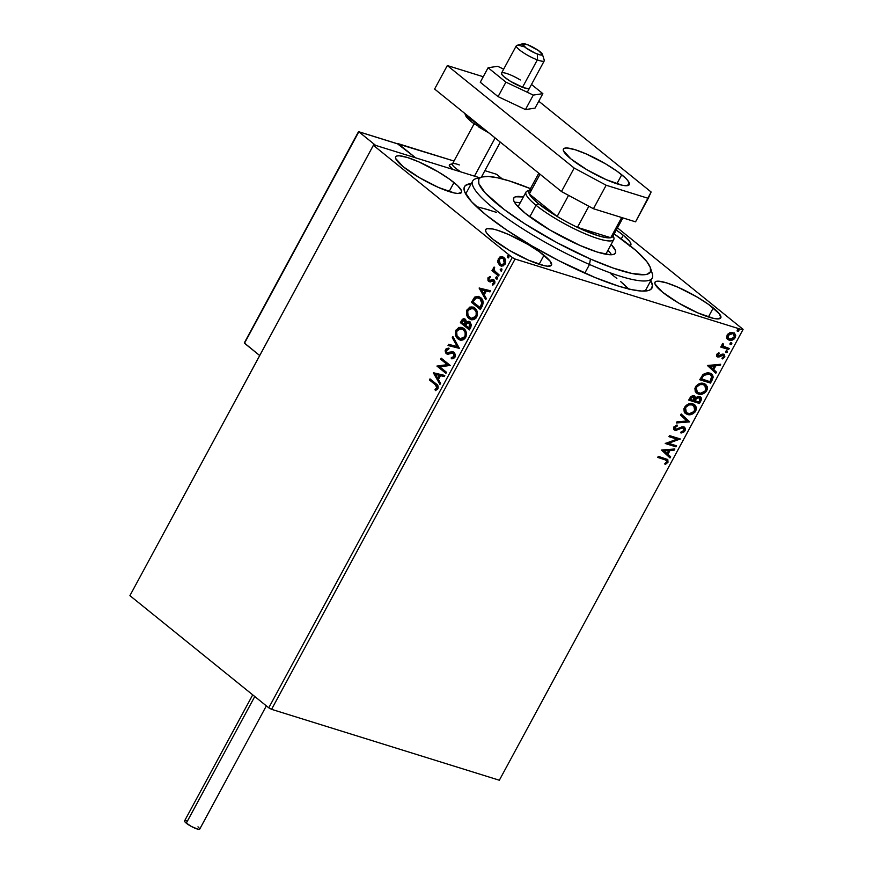 <?xml version="1.0" encoding="UTF-8"?>
<svg xmlns="http://www.w3.org/2000/svg" width="873" height="873" viewBox="0 0 873 873"><rect width="100%" height="100%" fill="white"/><g stroke="black" fill="none" stroke-linecap="round" stroke-linejoin="round"><path stroke-width="1.31" d="M650.8 280.702A106.571 20.374 -151.6 0 1 648.312 290.556A106.571 20.374 -151.6 0 1 576.824 269.506A106.571 20.374 -151.6 0 1 485.912 214.834L506.569 229.97L531.668 245.75L559.058 260.798L595.07 277.527L618.662 286.169L631.615 289.618L641.742 291.069L648.661 290.447L650.832 289.367L652.48 285.722L650.516 280.211M453.993 182.544A37.419 7.148 -151.6 0 1 461.511 192.431A37.419 7.148 -151.6 0 1 438.268 187.357A37.419 7.148 -151.6 0 1 403.206 166.732L419.269 177.59L438.486 187.455L454.364 192.988L457.921 193.5L461.555 192.344L461.501 190.729L457.648 185.731L449.366 179.052L437.93 171.686L418.724 161.832L407.385 157.5L399.288 155.776L396.855 155.994L395.644 156.933L395.709 158.548L403.206 166.732A37.419 7.148 -151.6 0 1 395.687 156.845A37.419 7.148 -151.6 0 1 418.942 161.92A37.419 7.148 -151.6 0 1 453.993 182.544L449.115 191.558L453.993 182.544M713.274 307.951A37.419 7.148 -151.6 0 1 720.792 317.837A37.419 7.148 -151.6 0 1 697.549 312.763A37.419 7.148 -151.6 0 1 662.487 292.139L678.55 302.996L697.756 312.861L713.634 318.394L717.191 318.907L720.836 317.75L719.461 313.909L708.647 304.459L697.211 297.093L677.994 287.239L666.666 282.907L658.558 281.182L656.136 281.401L654.925 282.339L654.979 283.954L662.487 292.139A37.419 7.148 -151.6 0 1 654.968 282.252A37.419 7.148 -151.6 0 1 678.212 287.326A37.419 7.148 -151.6 0 1 713.274 307.951L708.396 316.964L713.274 307.951M629.629 245.968L630.841 245.04L630.786 243.425L629.466 241.188L623.278 235.23L621.281 238.929L623.278 235.23A37.419 7.148 -151.6 0 1 630.797 245.127A37.419 7.148 -151.6 0 1 630.197 245.728M543.988 255.254A37.419 7.148 -151.6 0 1 551.507 265.152A37.419 7.148 -151.6 0 1 528.263 260.067A37.419 7.148 -151.6 0 1 493.201 239.453L509.265 250.311L528.471 260.165L544.348 265.708L547.906 266.21L551.55 265.065L550.176 261.213L539.361 251.762L527.925 244.407L508.719 234.542L497.381 230.21L492.83 228.999L486.85 228.715L485.639 229.643L485.694 231.258L487.014 233.495L493.201 239.453A37.419 7.148 -151.6 0 1 485.683 229.555A37.419 7.148 -151.6 0 1 508.926 234.641A37.419 7.148 -151.6 0 1 543.988 255.254L539.11 264.279L543.988 255.254M650.8 270.51A102.043 19.501 -151.6 0 1 652.229 278.04L645.878 289.792A102.043 19.501 -151.6 0 1 644.765 291.069M628.647 288.952A102.043 19.501 28.4 0 0 620.659 281.586L629.28 289.585M271.579 709.334L515.07 259.03L742.825 329.918L499.345 780.233L271.579 709.334L268.764 707.817L129.913 595.637L373.393 145.322L512.244 257.513L268.764 707.817L129.913 595.637L373.655 144.765L129.913 595.637L373.655 144.765L479.419 177.688L373.655 144.765L373.393 145.322L512.244 257.513L515.07 259.03L512.244 257.513L268.764 707.817L271.579 709.334L499.345 780.233L742.825 329.918L515.07 259.03L271.579 709.334M726.849 338.331L729.828 340.383L733.942 339.193L735.775 335.799L734.542 333.148L730.81 332.384L727.635 334.261L726.62 337.622L729.097 340.219C731.312 340.939 733.364 340.077 735.241 337.611L734.531 333.137L729.915 332.646L727.089 335.079L726.849 338.331M723.946 346.636L722.549 344.202L723.455 344.191L722.888 343.427L722.189 344.137L722.495 346.374L721.338 346.014L720.76 347.072L728.639 349.527L729.206 348.469L723.51 346.297L722.888 343.427L721.971 344.802L722.495 346.374L721.338 346.014L720.76 347.072L728.639 349.527L720.88 346.854L728.639 349.527L729.206 348.469L723.401 346.199M718.184 355.922L717.17 354.154L718.719 353.063L717.17 354.154L717.682 354.569L719.243 353.478L718.894 352.648L716.558 354.569L717.311 356.85L719.046 357.024L722.233 355.213L723.521 355.409L723.695 356.882L722.08 358.061L722.484 358.901L724.852 356.806L724.372 354.503L722.244 354.1L718.184 355.922L717.584 354.809L719.243 353.478L718.894 352.648L716.678 354.34L717.661 356.981L723.499 355.387L722.986 354.973L723.695 356.882L722.08 358.061L722.484 358.901L724.721 357.057L723.652 354.132L719.036 355.889L717.661 355.497M712.215 379.897L713.186 377.136L712.554 374.877L710.72 373.371L707.567 372.673L703.191 374.331L699.72 379.733L710.491 383.083L712.215 379.897L711.702 379.482L709.978 382.669L710.491 383.083L712.215 379.897L711.768 374.026L709.804 373.011L702.994 374.517L699.72 379.733L710.491 383.083L699.84 379.515L709.978 382.669L711.702 379.482L712.215 379.897M699.469 403.468L701.456 399.277L701.019 397.488L699.644 396.538L697.702 396.549L695.716 397.848L694.733 396.113L692.387 395.796L690.587 396.909L688.699 400.107L699.469 403.468L688.819 399.889L699.469 403.468L700.954 400.729C701.848 398.503 701.412 397.106 699.644 396.538L695.716 397.848L694.122 395.851L689.746 398.175L688.699 400.107L699.469 403.468M689.495 421.91L681.191 413.988L680.569 415.144L686.942 421.015L676.968 421.801L676.346 422.958L689.594 421.735L681.191 413.988L680.569 415.144L686.942 421.015L676.968 421.801L676.346 422.958L689.495 421.91M676.575 445.808L668.565 443.309L680.285 438.955L669.504 435.605L668.936 436.653L676.968 439.163L665.237 443.506L676.008 446.867L676.575 445.808L668.565 443.309L680.285 438.955L669.504 435.605L668.936 436.653L676.968 439.163L665.237 443.506L676.008 446.867L676.575 445.808M664.899 459.624L667.059 461.413L664.811 463.694L665.346 464.48L667.987 462.286L667.812 459.613L658.297 456.339L657.729 457.387L666.634 460.355L666.885 461.948L664.811 463.694L665.346 464.48L667.987 462.286L667.736 459.547L658.297 456.339L657.729 457.387L664.899 459.624M661.625 450.184L670.017 457.932L670.639 456.786L667.954 454.298L670.028 450.457L674.24 450.119L674.862 448.973L661.712 450.01L670.017 457.932L670.639 456.786L667.954 454.298L670.028 450.457L674.24 450.119L674.862 448.973L661.625 450.184M683.384 428.043L682.621 427.519L683.93 430.422L680.973 432.015L681.049 433.041L685.076 430.695L685.425 428.763L684.639 427.377L682.042 426.832L675.898 429.33L674.742 427.77L677.252 426.046L677.044 425.02L673.923 426.864L673.618 429.221L675.418 430.422L681.889 427.956L683.788 428.327L683.93 430.422L680.973 432.015L681.049 433.041L683.755 432.124L685.076 430.695L684.563 430.28L680.536 432.626L683.243 431.709L684.563 430.28L685.076 430.695L683.723 426.886L677.241 429.058L674.851 428.785M694.526 404.646L695.77 410.91L694.788 404.843L692.944 403.893C689.866 402.857 687.018 404.046 684.399 407.473L685.447 413.496L689.364 414.751L692.835 413.813L694.973 412.089L696.283 409.655L696.327 407.287L694.712 404.777L692.944 403.893L689.703 403.686L687.346 404.526L683.886 408.728L684.246 412.067L687.291 414.457L685.185 413.267M705.548 384.273L706.781 390.537L705.81 384.469L703.965 383.509C700.888 382.472 698.04 383.673 695.421 387.088L696.468 393.112L700.386 394.378L703.856 393.428L705.995 391.704L707.305 389.271L707.348 386.903L705.722 384.404L703.965 383.509L700.724 383.312L698.367 384.142L696.207 385.899L694.908 388.354L695.268 391.693L698.313 394.072L696.207 392.894M707.414 365.492L715.816 373.24L716.427 372.094L713.743 369.606L715.816 365.765L720.039 365.427L720.662 364.281L707.414 365.492L715.816 373.24L716.427 372.094L713.743 369.606L715.816 365.765L720.039 365.427L720.662 364.281L707.414 365.492M726.074 352.627L727.154 352.376L727.493 351.273L725.943 351.11L726.074 352.627L727.449 352.026L727.023 350.87L725.649 351.47L726.074 352.627L725.649 351.47M730.439 344.54L731.683 344.137L731.869 343.187L730.308 343.034L730.439 344.54L731.814 343.94L731.388 342.783L730.024 343.384L730.439 344.54L730.024 343.384M737.565 331.369L738.645 331.118L738.995 330.005L737.434 329.852L737.565 331.369L738.94 330.769L738.514 329.612L737.15 330.201L737.565 331.369L737.15 330.201M743.087 329.361L617.495 227.886L743.087 329.361L742.825 329.918L743.087 329.361M501.288 266.079L497.872 262.358L499.956 265.49L503.001 266.014L505.358 263.679L505.554 260.274L503.186 257.099L499.858 257.022L497.719 260.831L498.494 262.555L498.941 258.823L498.33 258.637L497.872 262.358L499.651 265.272L500.96 265.992L505.129 264.137C506.144 261.213 505.718 259.019 503.83 257.535L500.938 256.673L498.33 258.637L500.938 256.673L502.783 256.902M498.559 275.988L499.127 274.94L494.391 270.63L494.085 267.073L493.19 268.404L493.518 270.401L492.547 269.626L491.979 270.674L498.559 275.988L499.127 274.94L494.751 271.165L494.085 267.073L493.42 267.695L493.518 270.401L492.547 269.626L491.979 270.674L498.559 275.988M489.709 280.408L490.44 280.637L489.087 280.211L488.76 278.476L490.179 277.69L489.949 276.61L487.909 277.887L488.018 280.702L489.753 281.772L493.387 280.899L493.943 282.426L492.274 283.932L492.558 285.034L494.849 283.048L494.838 281.182L493.649 279.633L489.829 280.44L488.825 279.906L488.825 278.367L490.179 277.69L489.949 276.61L487.909 277.887L490.561 276.806M482.136 306.368L483.206 302.429L481.689 298.664L478.24 296.34L474.803 297.049L471.409 302.276L480.412 309.555L482.136 306.368C483.784 302.451 483.271 299.515 480.587 297.573L478.48 296.405L474.617 297.202L471.409 302.276L480.412 309.555L482.136 306.368M470.067 321.897L466.597 322.202L465.374 319.365C463.945 318.241 462.635 318.689 461.435 320.729L462.057 320.915L461.009 322.857L462.057 320.915L461.435 320.729L460.387 322.661L469.39 329.929L471.453 325.258L470.067 321.897L468.397 321.308L466.597 322.202L465.636 319.605L463.323 318.82L460.387 322.661L469.39 329.929L470.874 327.189L470.067 321.897L469.183 321.406L469.794 321.602M459.416 348.382L452.88 336.541L452.269 337.687L457.288 346.537L448.657 344.355L448.035 345.501L459.416 348.382L452.88 336.541L452.269 337.687L457.288 346.537L448.657 344.355L448.035 345.501L459.416 348.382M446.496 372.28L439.796 366.867L450.195 365.427L441.203 358.159L440.625 359.207L447.336 364.63L436.926 366.06L445.917 373.338L446.496 372.28L439.796 366.867L450.195 365.427L441.203 358.159L440.625 359.207L447.336 364.63L436.926 366.06L445.917 373.338L446.496 372.28M435.409 384.775L437.144 387.285L435.027 389.511L435.42 390.602L437.864 388.856L437.908 385.68L429.985 378.893L429.418 379.941L436.02 384.971L429.418 379.941L435.409 384.775L436.937 388.114L435.027 389.511L435.42 390.602L437.864 388.856C438.53 386.379 437.93 384.698 436.064 383.804L429.985 378.893L429.418 379.941L430.487 379.297L430.029 380.137L435.409 384.775M433.314 372.738L439.937 384.404L440.559 383.258L438.432 379.515L440.516 375.663L444.161 376.59L444.783 375.445L433.314 372.738L434.023 372.749L433.314 372.738L439.937 384.404L440.559 383.258L438.432 379.515L440.516 375.663L444.161 376.59L444.783 375.445L433.314 372.738M447.456 354.22L446.299 353.696L447.958 354.252L452.421 353.074L454.244 353.751L454.702 356.566L453.491 353.445L454.593 356.784L453.316 357.701L451.93 357.723L453.982 356.588L451.319 357.526L451.93 358.825L451.319 357.526L451.308 358.748L455.237 356.577L455.291 354.438L454.069 352.397L452.105 351.786L446.834 352.605L446.299 350.63L448.58 349.396L448.482 348.131L446.147 348.764L445.143 350.771L445.645 352.965L447.074 354.132L452.127 353.085L453.622 353.565L453.982 356.588L451.319 357.526L451.308 358.748L453.218 358.716L454.942 357.264L454.069 352.397L453.196 351.928M460.246 340.088L458.085 338.986L460.824 340.197L462.897 339.957L464.873 338.604L466.182 336.17L465.746 331.009L462.897 327.811L458.892 327.397L455.837 330.561L455.651 335.243L456.972 337.84L458.707 339.171C456.099 337.174 455.444 334.152 456.754 330.114L456.132 329.918C454.833 333.966 455.477 336.989 458.085 338.986L459.929 340.001L465.636 337.48C466.979 333.442 466.357 330.409 463.749 328.401L461.828 327.331L456.132 329.918L462.133 327.44M471.267 319.714L469.107 318.601L471.846 319.813L473.919 319.573L475.894 318.23L477.204 315.786L476.767 310.624L473.919 307.427L469.914 307.023L466.848 310.177L466.673 314.869L467.983 317.456L469.729 318.787C467.12 316.79 466.466 313.778 467.764 309.729L467.153 309.544C465.844 313.582 466.498 316.604 469.107 318.601L470.951 319.616L476.658 317.106C478 313.058 477.367 310.035 474.77 308.016L472.839 306.958L467.153 309.544L473.155 307.067M479.102 288.046L485.726 299.712L486.348 298.566L484.231 294.823L486.305 290.982L489.949 291.898L490.571 290.753L479.102 288.046L479.812 288.068L479.102 288.046L485.726 299.712L486.348 298.566L484.231 294.823L486.305 290.982L489.949 291.898L490.571 290.753L479.102 288.046M496.115 278.814L497.468 278.105L496.453 276.883L495.886 278.563L497.337 278.542L497.064 277.057L495.842 277.33L496.115 278.814L497.337 278.542M500.207 269.255L501.44 268.982L500.687 269.877L501.102 270.925L500.48 270.739L501.582 270.641L501.669 269.233L500.207 269.255L501.08 270.925L500.207 269.255L500.48 270.739L501.713 270.466L501.44 268.982L500.207 269.255L502.051 269.168M507.606 257.557L508.97 256.848L507.944 255.614L507.377 257.295L508.839 257.284L508.555 255.8L507.333 256.073L507.606 257.557L508.839 257.284M471.278 183.636L465.647 185.316L464.371 186.898L464.534 191.503L471.485 201.63L485.912 214.834A106.571 20.374 -151.6 0 1 464.403 191.111A106.571 20.374 -151.6 0 1 471.278 183.636M623.278 235.23L616.294 230.101A37.419 7.148 -151.6 0 1 623.278 235.23M465.898 194.363A102.043 19.501 -151.6 0 1 466.368 192.726L472.719 180.984A102.043 19.501 -151.6 0 1 479.801 178.059M496.551 212.401L483.566 208.363M477.88 206.977L489.742 210.153M435.911 390.449L435.027 389.511L437.548 388.31L436.02 384.971L437.766 387.481L435.638 389.696L435.911 390.449M440.188 383.945L433.925 372.935L440.188 383.945M438.366 378.511L439.97 375.565L439.348 375.368L439.97 375.565L438.366 378.511L437.755 378.315L438.366 378.511M435.529 374.408L439.348 375.368L437.755 378.315L435.529 374.408L439.348 375.368L437.755 378.315L435.529 374.408M446.038 373.12L436.926 366.06L447.958 364.827L440.625 359.207L441.694 358.563L441.247 359.403L447.958 364.827L437.537 366.256L446.038 373.12M452.421 353.074L453.491 353.445M454.102 353.63L453.327 353.292M446.299 353.696L446.911 353.881L446.136 349.735L445.525 349.549L446.299 353.696L447.958 354.252M454.069 352.397L449.933 352.332L448.951 353.096L449.933 352.332L448.951 353.096L446.834 352.605L446.441 350.302L448.58 349.396L448.482 348.131L445.525 349.549L449.093 348.316M448.34 352.91L446.834 352.605M453.764 352.103L450.555 352.528L453.48 352.037M452.181 352.037L451.636 352.168M448.951 353.096L447.609 352.91M448.7 348.327L446.758 348.96L445.765 350.957L446.267 353.161L447.696 354.318M447.522 348.523L446.758 348.96M448.667 345.664L449.279 344.551L448.657 344.355L457.899 346.734L452.269 337.687L453.251 337.196L452.88 337.884L457.899 346.734L449.279 344.551L448.667 345.664M462.592 327.571L458.467 328.117L456.088 331.98L456.765 336.727L460.464 340.164M456.492 336.105L456.765 336.727M460.562 327.353L459.504 327.593M458.074 328.423L457.517 328.968M460.486 338.844L465.309 336.967C466.411 333.693 465.898 331.26 463.792 329.645L463.17 329.459C465.287 331.063 465.789 333.508 464.698 336.771L460.18 338.768L458.652 337.927C456.557 336.323 456.033 333.89 457.081 330.616L461.653 328.619L463.792 329.645L462.264 328.805L465.418 331.74L465.953 334.785L465.025 337.436L463.116 338.92L460.671 338.92M465.374 319.365L464.491 318.874M465.036 319.049L463.377 319.256L462.057 320.915L464.785 318.994M469.903 321.635L467.208 322.388L469.478 321.526M470.111 323.141L469.499 322.945L470.34 325.258L469.041 328.139L470.307 327.124L469.685 326.928L470.307 327.124L470.111 323.141L468.91 322.628L470.427 323.457L470.973 324.865L469.652 328.324L465.691 325.433L466.99 323.305L469.499 322.945L469.041 328.139L465.691 325.433L467.612 322.792L469.838 322.955M465.44 320.631L464.818 320.435L465.669 322.028L465.058 324.145L465.669 324.341L464.763 324.68L461.882 322.355L463.268 320.271L464.818 320.435L464.763 324.68L461.882 322.355L462.472 321.264L465.44 320.631L466.291 322.224L465.385 324.876L465.44 320.631L464.567 320.26M464.873 320.315L464.261 320.118L464.818 320.435M473.603 307.198L469.488 307.733L467.11 311.606L467.786 316.342L471.485 319.791M471.584 306.969L470.525 307.209M469.096 308.038L468.539 308.595M471.507 318.47L476.331 316.583C477.433 313.32 476.92 310.875 474.814 309.271L474.192 309.075C476.309 310.69 476.811 313.123 475.72 316.386L471.202 318.383L469.674 317.543C467.579 315.939 467.055 313.505 468.103 310.242L472.675 308.234L474.814 309.271L473.286 308.42L476.429 311.355L476.974 314.4L476.047 317.052L474.137 318.536L471.693 318.536M478.851 296.525L475.076 297.54L472.02 302.473L480.521 309.337L471.409 302.276L472.02 302.473L473.144 300.399L472.533 300.203L473.144 300.399L475.239 297.398L474.617 297.202L478.797 296.514M478.939 297.933L481.23 299.941L482.038 302.233L480.052 307.754L480.674 307.94L481.285 306.805L480.674 306.619L481.285 306.805L482.583 303.804L480.63 298.817L480.008 298.631L481.961 303.618L480.052 307.754L472.904 301.971L476.429 297.682L480.63 298.817L482.671 302.756L480.674 307.94L472.904 301.971L475.174 298.446L478.382 297.704L480.63 298.817L478.677 297.813M485.977 299.253L479.724 288.243L485.977 299.253M484.166 293.819L485.759 290.873L485.137 290.676L485.759 290.873L484.166 293.819L483.544 293.634L484.166 293.819M481.318 289.716L485.137 290.676L483.544 293.634L481.318 289.716L485.137 290.676L483.544 293.634L481.318 289.716M489.829 280.44L491.685 280.124L489.087 280.211M490.364 281.968L488.553 281.292L489.753 281.772L492.623 280.648L494.173 281.27L494.358 283.234L493.387 280.899L494.293 283.354L492.274 283.932L493.092 284.925L492.274 283.932L492.558 285.034L494.62 283.583L493.922 279.818L491.073 279.938L493.518 279.556M493.922 279.818L492.721 279.349M492.623 280.648L493.387 280.899M493.234 280.833L493.823 280.975M488.553 281.292L489.164 281.488L488.531 278.083L487.909 277.887L488.553 281.292L489.753 281.772M490.288 276.861L488.203 279.087L489.731 281.826M493.66 279.578L490.44 280.637M495.842 277.33L497.064 277.057L496.322 277.963L496.726 279.011L495.842 277.33L497.675 277.254M498.669 275.781L491.979 270.674L493.049 270.03L492.59 270.87L498.669 275.781M494.336 267.52L494.129 270.597L493.518 270.401L494.129 270.597L494.042 267.891L493.42 267.695L494.696 267.269M500.48 270.739L501.713 270.466M502.477 256.782L499.476 258.037L498.352 260.7L498.778 263.45L500.273 265.457L499.651 265.272L501.549 266.178M500.12 257.437L499.476 258.037M502.924 258.233L504.67 259.641L505.358 262.216L504.005 264.726L501.8 264.956M501.604 264.879L504.943 263.679L504.321 263.482L504.943 263.679L503.885 258.79L503.274 258.594L504.321 263.482L501.288 264.792L500.229 264.213L499.127 259.292L502.193 258.004L503.885 258.79L502.499 258.113M507.333 256.073L508.555 255.8L507.813 256.706L508.228 257.753L507.333 256.073L509.177 255.996M463.17 329.459L465.134 332.471L465.134 335.712L463.323 338.331L460.06 338.724L457.026 335.843L456.655 331.685L459.133 328.717L463.17 329.459M474.192 309.075L476.156 312.087L476.145 315.328L474.345 317.947L471.082 318.35L468.048 315.459L467.677 311.301L470.154 308.333L474.192 309.075M503.274 258.594L504.594 260.612L504.616 262.773L503.383 264.541L501.178 264.759L499.181 262.926L498.963 259.641L500.655 258.004L503.274 258.594M667.441 459.34L667.987 462.286L667.474 461.872L664.833 464.065L667.365 462.057L667.539 459.482M666.328 460.158L664.375 459.209L666.164 459.984M674.098 449.028L674.24 450.119L669.515 450.042L670.028 450.457L669.515 450.042L667.43 453.884L670.639 456.786L670.126 456.372L669.526 457.474L670.126 456.372L667.43 453.884L669.515 450.042L673.727 449.704L674.098 449.028M663.753 450.49L667.092 453.513L663.753 450.49L668.685 450.555L663.753 450.49L668.685 450.555L667.092 453.513L663.753 450.49M675.942 445.612L676.008 446.867L665.346 443.288L675.495 446.452L675.942 445.612M676.455 438.748L669.056 436.435L676.455 438.748M679.652 438.759L680.154 439.195L679.641 438.781L668.041 442.895L668.565 443.309L668.041 442.895L679.652 438.759M683.133 427.945L681.376 427.541L683.166 427.814M679.227 429.167L681.889 427.956L681.376 427.541L678.714 428.752L679.227 429.167L676.389 429.876L679.227 429.167M675.495 429.254L674.371 427.039L676.106 425.817L674.371 427.039L674.884 427.454L677.252 426.046L676.64 425.129L677.252 426.046L677.044 425.02L673.781 427.093L674.971 430.324L676.902 430.291L673.923 429.68M673.65 429.483L674.971 430.324M674.545 428.61L674.371 427.039L674.753 428.752M684.585 427.334L683.723 426.886M684.312 427.148L684.563 430.28L684.912 428.348L684.126 426.962M684.836 429.614L684.956 428.949M673.661 429.505L676.139 429.942L681.704 427.475L683.45 428.13M681.169 414.031L689.594 421.735L681.169 414.031M687.291 414.457C690.336 415.461 693.151 414.282 695.77 410.91L695.246 410.496C692.638 413.857 689.823 415.046 686.778 414.042L687.291 414.457M685.01 413.147L688.852 414.337L693.457 412.656L695.77 409.241L695.814 406.873L694.679 404.799M686.243 412.493L684.508 409.764L685.665 406.414L689.277 404.363L693.391 405.334M693.62 405.53L691.853 404.537L693.882 405.738L694.646 410.605C692.54 413.278 690.281 414.206 687.859 413.398L686.353 412.623L685.523 407.767C687.651 405.072 689.932 404.134 692.365 404.952L691.853 404.537C689.419 403.708 687.138 404.657 685.01 407.353L686.091 412.394M694.973 396.287L694.122 395.851M694.69 396.091L695.203 397.433L694.221 395.698M700.593 397.029L699.644 396.538M700.321 396.833L700.954 400.729L700.441 400.303L698.957 403.053L700.877 399.223L700.124 396.648M699.36 397.706L698.564 397.171L699.077 397.597L695.737 398.23L696.25 398.645L695.737 398.23L694.701 399.867L695.214 400.281L696.25 398.645L699.077 397.597L699.589 400.86L698.935 402.071L694.417 400.401L694.93 400.816L694.701 399.867L696.774 397.39L699.349 397.695M693.882 397.029L693.053 396.495L693.577 396.909L693.053 396.495L690.445 397.892L690.969 398.306L693.577 396.909L693.828 400.478L690.368 399.398L689.856 398.983L690.368 399.398L690.969 398.306L690.445 397.892L689.856 398.983L691.132 396.942L693.271 396.571M693.577 396.909L694.69 398.437L693.828 400.478L690.368 399.398L691.842 397.193L693.664 396.811M699.077 397.597L700.201 399.267L698.935 402.071L694.93 400.816L696.916 398.033L699.131 397.477M698.313 394.072C701.357 395.076 704.173 393.898 706.781 390.537L706.268 390.111C703.66 393.483 700.833 394.661 697.8 393.658L698.313 394.072M696.032 392.763L699.873 393.952L704.467 392.272L706.792 388.856L706.835 386.488L705.7 384.415M702.874 384.153L704.413 384.949L702.874 384.153C700.441 383.334 698.16 384.273 696.032 386.968L698.957 384.393L702.874 384.153M697.265 392.108L695.585 389.762L695.792 387.47L696.545 387.383C698.673 384.687 700.954 383.749 703.387 384.567L704.904 385.353L705.657 390.22C703.562 392.894 701.303 393.832 698.88 393.014L697.374 392.239L696.032 386.968L697.112 392.01M711.484 373.819L711.702 379.482L712.684 376.427L711.408 373.742M710.524 374.67L708.712 373.655L703.191 374.975L703.714 375.39L703.191 374.975L701.248 377.911L701.772 378.325L701.248 377.911L700.877 378.598L701.39 379.024L703.714 375.39L709.225 374.07L710.797 374.877L711.822 377.649L709.956 381.687L700.877 378.598L704.576 373.939L707.436 373.393L710.175 374.364M719.887 364.347L720.039 365.427L715.303 365.351L715.816 365.765L715.303 365.351L713.23 369.192L716.427 372.094L715.915 371.68L715.314 372.793L715.915 371.68L713.23 369.192L715.303 365.351L719.527 365.012L719.887 364.347M709.542 365.809L712.881 368.821L709.542 365.809L714.474 365.874L709.542 365.809L714.474 365.874L712.881 368.821L709.542 365.809M717.344 355.333L717.17 354.154L717.671 355.507M724.35 354.482L723.652 354.132M724.099 354.318L724.721 357.057L724.208 356.642L721.971 358.487L724.328 356.391L723.859 354.089M723.117 355.191L721.72 354.798L722.233 355.213L721.72 354.798L720.301 355.671L720.814 356.086L718.534 356.61L719.046 357.024L716.744 356.402M716.984 356.642L717.661 356.981M716.482 356.239L718.534 356.61L721.535 354.864L723.008 354.995M726.511 350.455L726.925 351.612L727.449 352.026L727.023 350.87M727.449 352.026L725.561 352.212L726.642 351.961L726.98 350.859M722.986 345.883L722.549 344.202L723.433 346.221M728.573 348.272L728.126 349.102L728.573 348.272M730.876 342.369L731.814 343.94L731.388 342.783M731.814 343.94L729.926 344.126L731.17 343.722L731.356 342.773M734.28 332.951L734.728 337.196C732.851 339.662 730.799 340.525 728.573 339.804L727.547 339.335M727.253 339.117L729.304 339.968L732.436 339.411L734.597 337.425L735.262 335.101M735.262 335.385L734.029 332.733M728.191 338.277L727.209 335.952L728.54 333.813L731.65 333.006L733.844 334.414M733.451 333.879L732.196 333.126L733.724 334.075L734.269 337.316L729.664 339.171L728.639 338.637L728.049 335.385L732.709 333.551L732.196 333.126L727.536 334.97L728.398 338.418M738.94 330.769L738.514 329.612L738.94 330.769L737.052 330.943L738.427 330.354L738.001 329.186M668.685 450.555L667.092 453.513L664.266 450.915L668.685 450.555M692.365 404.952L695.115 407.669L694.002 411.543L689.517 413.649L686.429 412.689L684.999 409.775L686.178 406.829L689.386 404.865L692.365 404.952M703.387 384.567L706.137 387.285L705.024 391.159L700.539 393.265L697.451 392.304L696.043 389.795L696.84 386.903L699.873 384.644L703.387 384.567M701.39 379.024L703.562 375.554L705.821 374.059L709.782 374.266L711.757 376.285L709.956 381.687L701.39 379.024M714.474 365.874L712.881 368.821L710.055 366.224L714.474 365.874M732.709 333.551L734.368 334.828L734.073 337.644L731.399 339.281L728.704 338.691L727.7 336.738L728.497 334.741L730.33 333.584L732.709 333.551M397.902 143.914L453.993 161.036L398.055 143.63L415.635 157.827L397.902 143.914M484.886 170.65L496.551 174.284L502.27 178.91L496.551 174.284L484.886 170.65M451.09 164.353L449.322 164.91L449.355 165.695L452.989 169.668M452.574 169.329A18.137 3.47 -151.6 0 1 449.344 164.866L449.344 164.877A18.137 3.47 -151.6 0 0 452.574 169.329A18.137 3.47 28.4 0 1 449.966 164.44L452.945 163.611A15.878 3.034 -151.6 0 1 459.318 164.942M527.281 92.243L544.261 60.837A15.878 3.034 -151.6 0 1 537.342 59.877A15.878 3.034 28.4 0 0 544.272 60.172L542.395 54.29A11.338 2.172 -151.6 0 1 537.441 54.082L537.342 59.877L522.512 87.289L537.342 59.877A15.878 3.034 -151.6 0 1 522.676 52.238A15.878 3.034 -151.6 0 1 516.336 45.734A15.878 3.034 -151.6 0 1 523.265 46.684M522.84 43.705L516.881 45.363A15.878 3.034 28.4 0 0 521.563 51.463A15.878 3.034 28.4 0 0 537.342 59.877L537.441 54.082A11.338 2.172 -151.6 0 1 526.168 48.07A11.338 2.172 -151.6 0 1 522.84 43.705A11.338 2.172 -151.6 0 1 527.39 44.654L522.414 44.054L526.321 48.179L535.651 53.362L540.376 54.966L542.428 54.683L538.51 50.558L527.39 44.654A11.338 2.172 -151.6 0 1 542.395 54.29M495.133 137.945L474.476 176.15L495.133 137.945M474.072 123.901L452.4 163.993A15.878 3.034 28.4 0 0 461.009 171.948A15.878 3.034 -151.6 0 1 452.945 163.611M358.541 131.67L244.309 342.936L259.685 355.529L244.484 343.242L358.814 131.79L375.619 145.376L358.814 131.79L398.83 144.252L415.635 157.827L397.826 144.067M245.269 341.736L358.334 132.631M358.279 132.118L244.735 342.118M398.83 144.252L358.814 131.79M252.712 694.853L184.563 820.904A8.621 1.648 28.4 0 0 186.287 823.184L254.774 696.523L186.287 823.184A8.621 1.648 28.4 0 0 194.363 827.931A8.621 1.648 28.4 0 0 199.721 829.11L266.352 705.875M197.985 826.829L198.826 827.56M199.415 828.204L199.731 829.088L198.073 829.23L191.46 826.513L185.447 822.453L184.563 821.297L185.392 820.664M186.211 820.784L187.258 821.057M529.431 88.249L529.442 88.249A15.878 3.034 -151.6 0 1 510.65 81.429L504.136 76.879L501.833 74.467L501.615 73.016M535.018 108.132L542.853 93.64L531.493 84.463L542.853 93.64L535.018 108.132L525.459 109.572L498.079 96.63L480.27 82.237L488.105 67.745L480.27 82.237L498.079 96.63L505.914 82.138L498.079 96.63L525.459 109.572L533.294 95.092L525.459 109.572L535.018 108.132M503.677 69.142L497.665 66.304L488.105 67.745L505.914 82.138L533.294 95.092L542.853 93.64L533.294 95.092L505.914 82.138L488.105 67.745L497.665 66.304L503.677 69.142M507.202 73.659L509.57 74.543M529.507 87.78L528.656 88.664L523.756 87.737L510.65 81.429A15.878 3.034 -151.6 0 1 501.517 73.146A15.878 3.034 -151.6 0 1 520.308 79.967M621.74 174.764A37.419 7.148 -151.6 0 1 629.258 184.65A37.419 7.148 -151.6 0 1 606.015 179.576A37.419 7.148 -151.6 0 1 570.953 158.951L563.456 150.767L563.401 149.152L564.602 148.214L567.035 147.995L575.143 149.719L586.47 154.052L605.676 163.906L617.113 171.272L625.395 177.95L627.927 180.722L629.302 184.563L625.668 185.72L622.111 185.207L606.233 179.674L587.027 169.809L570.953 158.951A37.419 7.148 -151.6 0 1 563.434 149.065A37.419 7.148 -151.6 0 1 586.689 154.139A37.419 7.148 -151.6 0 1 621.74 174.764L616.873 183.777L621.74 174.764M447.314 65.551L574.183 168.053L606.157 185.24L648.257 198.346L651.127 192.005L538.761 101.213L651.127 192.005L635.555 221.84L593.444 208.734L635.555 221.84L648.257 198.346L606.157 185.24L593.444 208.734L606.157 185.24L574.183 168.053L561.47 191.547L593.444 208.734L561.47 191.547L434.612 89.046L561.47 191.547L574.183 168.053L447.314 65.551L434.612 89.046L447.314 65.551L483.249 76.737L447.314 65.551M474.967 124.479L471.606 121.936A2.27 1.55 -51.1 0 1 471.224 121.729A2.27 1.55 -51.1 0 1 471.125 119.503L471.485 118.837L471.125 119.503A29.475 5.631 28.4 0 0 480.183 125.865M465.898 114.319A29.475 5.631 28.4 0 0 471.125 119.503A2.27 1.55 128.9 0 0 471.224 121.729M466.106 114.8L467.11 117.604M478.917 127.142L489.066 133.045M482.191 176.913L476.243 178.572A102.043 19.501 28.4 0 0 498.832 212.346A102.043 19.501 28.4 0 0 589.504 264.486L590.41 259.019A97.503 18.639 -151.6 0 1 503.776 209.193A97.503 18.639 -151.6 0 1 482.191 176.913A97.503 18.639 -151.6 0 1 530.446 188.644M611.133 244.407A57.825 11.054 -151.6 0 1 615.454 253.094A57.825 11.054 -151.6 0 1 579.901 245.411L550.219 230.177L525.382 213.405L515.801 204.195L513.75 200.735L513.662 198.236L515.517 196.785L523.364 196.949A57.825 11.054 -151.6 0 0 513.728 198.095L513.728 198.106A57.825 11.054 -151.6 0 0 579.901 245.411L597.405 252.101L609.921 254.741L613.664 254.403L615.53 252.952L615.432 250.453L611.133 244.407M611.493 254.752A57.825 11.054 28.4 0 0 607.957 250.278L610.205 252.875M652.229 278.04A102.043 19.501 -151.6 0 1 589.504 264.486L584.812 273.14L589.504 264.486A102.043 19.501 -151.6 0 1 472.719 180.984M530.828 188.797L509.254 180.907L497.414 177.754L488.16 176.444L481.841 177.023L479.866 178.016L478.699 179.456L478.862 183.679L485.246 192.955L504.212 209.52L524.684 223.706L556.963 242.661L590.41 259.019L613.184 268.055L631.768 273.435L644.569 274.7L647.34 274.177L650.483 271.732L650.32 267.52L646.86 261.693L635.828 250.431L614.21 233.942A97.503 18.639 -151.6 0 1 650.45 267.891A97.503 18.639 -151.6 0 1 590.41 259.019L589.504 264.486A102.043 19.501 28.4 0 0 652.327 273.773L650.45 267.891M610.849 273.751L616.851 278.432M516.085 202.318L520.188 202.831A57.825 11.054 28.4 0 0 514.513 202.318M529.485 190.412L527.729 190.903A49.881 9.538 28.4 0 0 536.033 205.264L538.63 203.791A47.622 9.101 -151.6 0 1 529.333 193.992A47.622 9.101 -151.6 0 1 530.697 190.074A47.622 9.101 -151.6 0 1 531.155 189.965M613.13 235.95A49.881 9.538 -151.6 0 1 613.763 239.529A49.881 9.538 -151.6 0 1 582.771 232.764A49.881 9.538 -151.6 0 1 536.033 205.264L529.791 216.81L536.033 205.264A49.881 9.538 -151.6 0 1 526.004 192.082A49.881 9.538 -151.6 0 1 529.354 190.652M612.868 234.499A47.622 9.101 -151.6 0 1 610.729 237.729L577.435 227.362L597.94 235.666L605.6 237.554L610.729 237.729A47.622 9.101 -151.6 0 1 577.435 227.362A47.622 9.101 -151.6 0 1 557.149 216.46L529.333 193.992L532.585 198.324L538.63 203.791L557.149 216.46A47.622 9.101 -151.6 0 1 538.63 203.791L536.033 205.264A49.881 9.538 28.4 0 0 586.842 234.499A49.881 9.538 28.4 0 0 613.806 237.445L613.261 235.71M622.885 217.901L612.835 236.496A47.622 9.101 28.4 0 1 610.729 237.729L621.663 217.508L610.729 237.729L577.435 227.362A47.622 9.101 28.4 0 1 557.149 216.46L568.563 195.356L557.149 216.46L529.333 193.992L540.027 174.218L529.333 193.992A47.622 9.101 28.4 0 1 529.06 191.198L538.783 173.214M577.435 227.362L588.849 206.257L577.435 227.362M452.956 353.15L453.578 353.347M447.369 352.899L447.991 353.096M459.929 340.001L460.54 340.197M460.18 338.768L460.791 338.953M470.951 319.616L471.562 319.813M471.202 318.383L471.813 318.58M478.382 297.704L478.993 297.9M489.426 280.397L490.048 280.582M492.983 280.691L493.605 280.877M496.77 276.894L497.392 277.09M496.41 278.978L497.021 279.164M501.146 268.819L501.757 269.004M500.775 270.892L501.386 271.088M500.96 265.992L501.571 266.178M502.193 258.004L502.804 258.19M501.288 264.792L501.899 264.988M508.272 255.636L508.883 255.833M507.9 257.721L508.512 257.906M481.372 177.143L500.305 142.124M501.506 73.157L516.336 45.734M398.557 144.11L358.617 131.681M489.229 133.176L471.234 121.74L466.237 116.862L464.796 113.435M518.049 206.781L526.004 192.082M605.818 254.239L613.763 239.529"/></g></svg>
